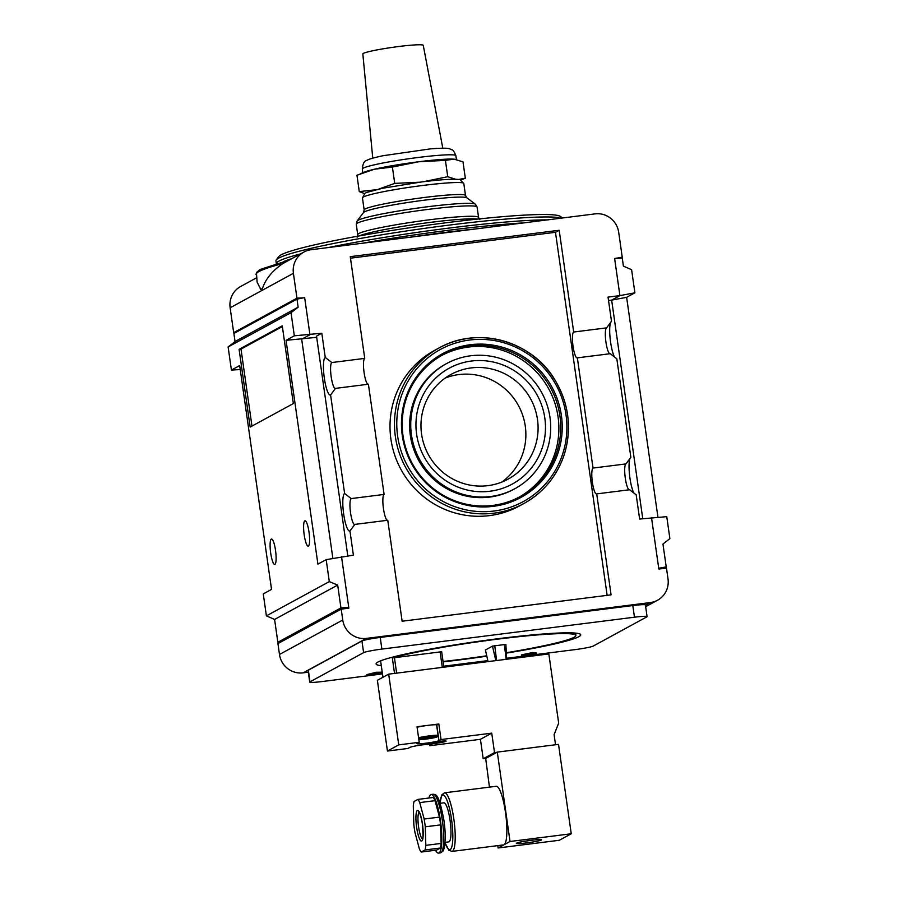 <?xml version="1.0" encoding="UTF-8"?>
<svg xmlns="http://www.w3.org/2000/svg" width="898" height="898" viewBox="0 0 898 898"><rect width="100%" height="100%" fill="white"/><g stroke="black" fill="none" stroke-linecap="round" stroke-linejoin="round"><path stroke-width="1.35" d="M657.931 517.169L626.636 297.328L634.897 292.827L631.608 269.703L623.403 266.134L622.258 258.052L614.625 258.501L622.224 257.142L618.688 232.268A21.26 20.766 61.4 0 0 595.037 213.881L311.09 249.723A21.26 20.766 61.4 0 0 303.906 252.035L282.96 263.496C272.397 270.68 265.561 279.02 262.452 288.527L260.779 289.437A167.342 12.864 -8.1 0 1 262.452 288.527M256.491 277.852L240.63 286.496A21.26 20.766 61.4 0 0 230.135 307.778L233.682 332.653L235.905 332.372M303.906 252.035A21.26 20.766 61.4 0 0 293.41 273.318L296.957 298.192L233.682 332.653M288.853 260.229L260.162 269.456L256.424 272.554L257.109 282.152L260.779 289.437M521.48 655.214L536.746 653.104L532.716 652.52L521.435 654.866M395.76 673.253L443.096 667.281M506.36 653.127A103.36 7.947 171.9 0 0 578.851 636.682A103.36 7.947 171.9 0 0 580.725 634.796A103.36 7.947 171.9 0 0 477.276 641.498A103.36 7.947 171.9 0 0 376.071 663.925A103.36 7.947 171.9 0 0 381.291 665.631M443.107 661.882A103.36 7.947 171.9 0 0 486.795 656.169M575.652 634.078A100.408 7.712 171.9 0 0 576.886 633.247M379.338 661.366A100.408 7.712 171.9 0 0 380.741 661.826M382.222 672.198L376.228 672.265L366.833 674.611L382.301 672.759M506.64 658.256L574.911 649.636A15.749 1.212 171.9 0 0 593.196 646.089L646.785 616.904A15.749 1.212 171.9 0 0 647.076 616.612A15.749 1.212 171.9 0 0 634.459 617.207L381.897 649.086A15.749 1.212 171.9 0 0 363.611 652.644L310.012 681.829A15.749 1.212 171.9 0 0 309.731 682.11A15.749 1.212 171.9 0 0 322.337 681.515L382.469 673.927M443.724 666.193L487.827 660.625M647.076 616.612L645.415 604.949A15.749 1.212 171.9 0 0 632.798 605.555L380.236 637.423A15.749 1.212 171.9 0 0 361.95 640.981L308.351 670.166A15.749 1.212 171.9 0 0 308.07 670.447L309.731 682.11M300.392 253.954A145.689 11.203 -8.1 0 0 276.348 263.574L275.944 260.813A145.689 11.203 -8.1 0 1 276.258 259.904L278.75 256.581A142.737 10.967 -8.1 0 1 446.755 222.682A142.737 10.967 -8.1 0 1 560.532 216.485L562.552 217.989M276.258 259.904A145.689 11.203 -8.1 0 1 447.72 225.286A145.689 11.203 -8.1 0 1 561.733 218.091M251.968 426.09L241.001 349.098L282.376 326.58M293.332 403.572L282.264 325.839L239.093 349.344L250.16 427.078L293.332 403.572M241.001 349.098L239.093 349.344M387.364 520.312A13.088 2.627 -97.2 0 1 383.323 507.673A13.088 2.627 -97.2 0 1 384.097 494.428L351.185 498.581A13.088 2.627 -97.2 0 0 350.478 512.331A13.088 2.627 -97.2 0 0 354.665 524.477A13.088 2.627 -97.2 0 0 354.856 524.41L349.951 530.965L353.397 555.166L326.176 559.645L329.308 581.612L337.682 585.081L340.937 607.924L348.75 607.385L348.862 608.17L341.206 609.136L277.931 643.585L279.48 654.462A21.26 20.766 61.4 0 0 303.131 672.849L308.317 672.198M593.028 468.06L625.94 463.907L630.856 457.34L616.825 358.807L610.258 353.7L577.347 357.853L593.028 468.06A13.088 2.627 -97.2 0 0 592.321 481.811A13.088 2.627 -97.2 0 0 596.508 493.956A13.088 2.627 -97.2 0 0 596.71 493.889L611.078 594.858L402.136 621.225L387.768 520.256L354.856 524.41M341.206 609.136L342.755 620.013A21.26 20.766 61.4 0 0 366.406 638.399L650.354 602.558A21.26 20.766 61.4 0 0 668.022 578.963L666.484 568.075L658.829 569.04L658.717 568.266L666.215 566.874L662.96 544.031L669.886 538.62L666.754 516.664L639.634 519.044L636.188 494.843L629.621 489.736L596.71 493.889M625.94 463.907A13.088 2.627 -97.2 0 0 625.637 464.176A13.088 2.627 -97.2 0 0 625.165 477.152A13.088 2.627 -97.2 0 0 628.847 489.59A13.088 2.627 -97.2 0 0 629.206 489.792M633.898 493.058A18.993 3.817 82.8 0 1 629.565 475.21A18.993 3.817 82.8 0 1 630.037 458.429M626.636 297.328L611.65 300.112L619.912 295.61L608.047 297.115L611.493 321.316L606.577 327.871L573.676 332.024A13.088 2.627 -97.2 0 0 572.969 345.775A13.088 2.627 -97.2 0 0 577.145 357.92A13.088 2.627 -97.2 0 0 577.347 357.853M606.577 327.871A13.088 2.627 -97.2 0 0 606.273 328.14A13.088 2.627 -97.2 0 0 605.802 341.117A13.088 2.627 -97.2 0 0 609.484 353.554A13.088 2.627 -97.2 0 0 609.843 353.756M614.535 357.034A18.993 3.817 82.8 0 1 610.213 339.175A18.993 3.817 82.8 0 1 610.674 322.393M368 384.277A13.088 2.627 -97.2 0 1 363.959 371.637A13.088 2.627 -97.2 0 1 364.734 358.392L331.822 362.545A13.088 2.627 -97.2 0 0 331.115 376.296A13.088 2.627 -97.2 0 0 335.302 388.441A13.088 2.627 -97.2 0 0 335.504 388.374L330.587 394.94A18.993 3.817 82.8 0 1 324.324 378.137A18.993 3.817 82.8 0 1 325.256 357.438L321.81 333.237L316.523 336.121L347.795 555.873M331.822 362.545L325.256 357.438M384.097 494.428L368.404 384.221L335.504 388.374M349.951 530.965A18.993 3.817 82.8 0 1 343.687 514.172A18.993 3.817 82.8 0 1 344.608 493.473L330.587 394.94M351.185 498.581L344.608 493.473M445.105 378.114A59.638 58.235 -118.6 0 1 525.274 426.123A59.638 58.235 -118.6 0 1 501.735 482.114M642.755 518.651L611.65 300.112L608.53 300.504M614.625 258.501L619.912 295.61L634.897 292.827M280.614 642.126L277.841 642.283L274.597 619.44L266.392 615.871L263.271 593.904L271.533 589.402L239.676 365.576L231.415 370.066L228.114 346.942L235.04 341.543L233.895 333.461L296.98 299.113L298.136 307.183L291.031 312.684L294.32 335.818L321.81 333.237M240.237 369.561L231.415 370.066M294.32 335.818L286.058 340.32L317.914 564.146L326.176 559.645M332.866 558.354L301.683 339.231L309.945 334.741L304.658 297.62L296.98 299.113M286.058 340.32L316.702 337.345M666.215 566.874L663.252 568.49M270.691 553.033A12.797 2.571 -97.2 0 0 274.709 564.415A12.797 2.571 -97.2 0 0 275.664 551.394A12.797 2.571 -97.2 0 0 271.51 539.013A12.797 2.571 -97.2 0 0 270.691 553.033M304.186 534.793A12.797 2.571 -97.2 0 0 308.205 546.175A12.797 2.571 -97.2 0 0 309.159 533.154A12.797 2.571 -97.2 0 0 305.006 520.773A12.797 2.571 -97.2 0 0 304.186 534.793M346.853 608.417L348.75 607.385L341.532 556.67M298.136 307.183L235.04 341.543M340.937 607.924L277.841 642.283M390.899 439.032A88.599 86.522 61.4 0 0 519.37 505.978L523.837 503.542A88.599 86.522 61.4 0 0 557.445 384.366A88.599 86.522 61.4 0 0 439.1 347.93A88.599 86.522 61.4 0 0 395.367 436.608A88.599 86.522 61.4 0 0 523.837 503.542C543.66 492.396 557.187 475.906 564.404 454.085C572.015 428.223 568.883 403.561 555.02 380.079C532.514 341.352 478.398 325.469 439.1 347.93L434.632 350.355A88.599 86.522 61.4 0 0 390.899 439.032M607.138 595.352L555.469 232.301L350.467 258.175M364.734 358.392L350.254 256.648L559.196 230.281L555.469 232.301M559.196 230.281L573.676 332.024M622.224 257.142L620.35 258.164M296.957 298.192L303.468 297.844M421.566 434.104A59.638 58.235 61.4 0 0 508.044 479.162A59.638 58.235 61.4 0 0 530.673 398.936A59.638 58.235 61.4 0 0 451.009 374.421A59.638 58.235 61.4 0 0 421.566 434.104M402.282 435.575A81.853 79.933 61.4 0 0 531.571 490.488A81.853 79.933 61.4 0 0 511.658 350.534A81.853 79.933 61.4 0 0 402.282 435.575M403.011 435.631A80.719 78.822 61.4 0 0 520.065 496.628A80.719 78.822 61.4 0 0 550.699 388.037A80.719 78.822 61.4 0 0 442.86 354.845A80.719 78.822 61.4 0 0 403.011 435.631M519.134 497.122A80.719 78.822 61.4 0 0 548.835 389.047A80.719 78.822 61.4 0 0 441.939 355.361M446.643 363.544L445.52 364.161A71.268 69.595 61.4 0 0 410.341 435.485A71.268 69.595 61.4 0 0 513.69 489.343L514.801 488.736A71.268 69.595 61.4 0 0 541.842 392.853A71.268 69.595 61.4 0 0 446.643 363.544A71.268 69.595 61.4 0 0 411.452 434.879A71.268 69.595 61.4 0 0 514.801 488.736M416.616 434.228A65.958 64.409 61.4 0 0 520.795 478.477A65.958 64.409 61.4 0 0 504.743 365.711A65.958 64.409 61.4 0 0 416.616 434.228M658.717 568.266L651.499 517.54M337.682 585.081L274.597 619.44M329.308 581.612L266.392 615.871M291.031 312.684L228.114 346.942M443.825 667.192L441.67 651.746L392.325 657.953A98.443 7.566 171.9 0 1 501.443 638.68A98.443 7.566 171.9 0 1 575.854 635.492A98.443 7.566 171.9 0 1 506.337 652.734M505.888 644.382L506.685 659.255L505.888 644.382L492.463 646.111L485.403 650.017M443.051 661.489A98.443 7.566 171.9 0 0 486.705 655.798M378.844 189.051L394.716 183.394L392.392 167.05L418.636 161.775A47.246 3.637 -8.1 0 1 453.928 159.182A47.246 3.637 -8.1 0 1 454.354 159.227L462.998 161.876L465.321 178.219L461.022 180.06M364.487 193.586L359.279 191.6L375.532 189.815M392.392 167.05L374.399 169.217L356.944 175.256L359.279 191.6M394.716 183.394L419.759 182.193M423.284 181.744L447.743 176.704L455.567 179.241M360.322 173.808L364.745 171.978A47.246 3.637 -8.1 0 1 374.399 169.217A47.246 3.637 -8.1 0 1 418.636 161.775L445.419 160.36L447.743 176.704M458.654 179.465L465.321 178.219M453.928 159.182L445.419 160.36M372.76 158.149L362.837 53.936A30.521 2.346 -8.1 0 1 363.387 53.386A30.521 2.346 -8.1 0 1 395.726 46.909A30.521 2.346 -8.1 0 1 423.261 45.338L442.804 148.181M425.708 737.988L433.061 737.449L423.845 739.009L422.015 738.852L425.708 737.988M435.485 850.249A29.533 5.938 -97.2 0 0 438.561 853.1A29.533 5.938 -97.2 0 0 440.447 820.761A29.533 5.938 -97.2 0 0 431.163 794.505A29.533 5.938 -97.2 0 0 428.896 798.03M439.986 802.801L441.906 794.708L444.555 792.811L496.212 786.289A29.533 5.938 82.8 0 1 505.495 812.555A29.533 5.938 82.8 0 1 504.07 844.737L498.109 847.981L559.342 840.259L571.251 833.771L558.522 744.375L497.301 752.109L485.683 758.428L483.191 758.743L494.517 752.58L491.745 733.15L441.041 739.548L438.999 740.659A11.225 0.864 171.9 0 1 427.089 743.05A11.225 0.864 171.9 0 1 416.975 743.623A11.225 0.864 171.9 0 1 417.177 743.409L419.231 742.298L417.02 726.751L427.919 725.371A10.832 0.831 -8.1 0 1 436.596 724.967L438.089 735.462A10.832 0.831 -8.1 0 0 430.535 735.731A10.832 0.831 -8.1 0 0 418.58 737.741M496.998 752.266L494.517 752.58M428.38 743.241A9.642 0.741 171.9 0 0 434.598 742.702A9.642 0.741 171.9 0 0 444.577 740.94M434.711 743.477A9.642 0.741 171.9 0 0 446.082 741.119A9.642 0.741 171.9 0 0 436.428 741.748A9.642 0.741 171.9 0 0 426.977 743.836A9.642 0.741 171.9 0 0 434.711 743.477M429.255 737.539L429.367 738.313M423.766 738.437L423.845 739.009M571.251 833.771L510.019 841.493L504.07 844.737A29.533 5.938 82.8 0 1 503.61 844.895L451.952 851.405L448.921 850.249L445.038 842.863M440.155 803.295L443.881 802.823A19.689 3.962 82.8 0 1 450.066 820.323A19.689 3.962 82.8 0 1 448.809 841.886L445.082 842.358M425.82 845.355L425.27 826.811A27.557 5.545 -97.2 0 0 424.159 819.043L419.736 802.599A27.557 5.545 -97.2 0 0 417.896 799.411L414.023 801.521A27.557 5.545 -97.2 0 0 413.293 806.112L413.843 824.656A27.557 5.545 -97.2 0 0 414.955 832.424L419.377 848.868A27.557 5.545 -97.2 0 0 421.218 852.045L425.08 849.946A27.557 5.545 -97.2 0 0 425.82 845.355L441.131 843.424L440.57 824.88L425.27 826.811M421.218 852.045L436.518 850.114L440.39 848.015L425.08 849.946M440.39 848.015A27.557 5.545 -97.2 0 0 441.131 843.424M440.57 824.88A27.557 5.545 -97.2 0 0 439.47 817.101L435.047 800.668A27.557 5.545 -97.2 0 0 433.195 797.48L417.896 799.411M435.047 800.668L419.736 802.599M439.47 817.101L424.159 819.043M429.513 744.195L429.727 745.71L431.77 744.588A11.225 0.864 171.9 0 0 431.983 744.386A11.225 0.864 171.9 0 0 421.869 744.958A11.225 0.864 171.9 0 0 409.959 747.349L407.916 748.461L387.442 751.042L377.373 680.302L388.688 674.14L548.835 653.935L558.679 723.115L554.1 734.654L555.525 744.756M417.087 727.257A10.832 0.831 -8.1 0 1 427.919 725.371L438.83 724.001L441.041 739.548M436.63 725.191A11.225 0.864 171.9 0 0 436.787 725.113L438.83 724.001M485.683 758.428L489.455 787.142M498.109 847.981L497.773 845.624M510.019 841.493L497.301 752.109M483.191 758.743L480.43 739.312L429.727 745.71M419.231 742.298L398.757 744.88L388.688 674.14M480.43 739.312L491.745 733.15M387.442 751.042L398.757 744.88M256.031 274.552A167.342 12.864 -8.1 0 1 282.96 263.496M293.41 273.318L230.135 307.778M310.012 681.829L308.351 670.166M363.611 652.644L361.95 640.981M381.897 649.086L380.236 637.423M634.459 617.207L632.798 605.555M422.801 185.459A51.186 3.929 -8.1 0 1 463.806 183.518L460.146 179.757L458.193 179.409C451.481 178.893 439.279 179.746 421.566 181.957L382.615 188.243L366.687 192.43L364.914 193.306L362.455 197.942A51.186 3.929 -8.1 0 1 422.801 185.459M362.455 197.942L364.161 209.941A51.186 3.929 -8.1 0 1 424.507 197.459A51.186 3.929 -8.1 0 1 465.512 195.517L466.848 197.818L475.334 204.149A59.874 4.602 -8.1 0 0 427.605 206.753A59.874 4.602 -8.1 0 0 357.135 220.975L363.522 212.523A52.342 4.019 -8.1 0 1 425.124 200.086A52.342 4.019 -8.1 0 1 466.848 197.818M357.135 220.975L356.248 224.264A61.03 4.692 -8.1 0 1 428.211 209.38A61.03 4.692 -8.1 0 1 477.096 207.068L475.334 204.149M356.248 224.264L357.73 234.647A61.03 4.692 -8.1 0 1 429.693 219.763A61.03 4.692 -8.1 0 1 478.578 217.451L479.869 219.696M359.099 235.95A62.187 4.782 -8.1 0 1 430.299 222.39A62.187 4.782 -8.1 0 1 477.624 219.078M328.5 247.522A145.689 11.203 -8.1 0 1 448.136 228.204A145.689 11.203 -8.1 0 1 547.589 219.875M362.365 243.257A143.725 11.045 -8.1 0 1 448.046 230.348A143.725 11.045 -8.1 0 1 523.736 222.884M283.891 261.498A143.725 11.045 -8.1 0 1 291.468 258.815M410.285 237.207A122.061 9.384 -8.1 0 1 443.949 232.582A122.061 9.384 -8.1 0 1 475.817 228.934M650.354 602.558L645.449 605.218M342.755 620.013L279.48 654.462M366.406 638.399L303.131 672.849M397.646 436.159A86.623 84.592 61.4 0 0 534.467 494.27A86.623 84.592 61.4 0 0 513.387 346.168A86.623 84.592 61.4 0 0 397.646 436.159M442.299 667.36L440.087 651.813M396.635 673.13L394.424 657.583M394.525 673.41L392.325 657.953M506.158 659.323L504.317 644.461M496.594 660.524L494.742 645.662M495.808 660.625L492.463 646.111M488.074 661.601L485.391 649.961L488.052 661.601M381.347 672.894L381.235 672.052M534.422 653.576L534.299 652.734M363.174 168.151A47.246 3.637 -8.1 0 1 413.327 158.104A47.246 3.637 -8.1 0 1 455.87 155.702C454.22 151.605 452.895 149.64 451.896 149.786L449.752 148.855C448.371 148.439 446.733 147.609 430.535 148.866L383.188 155.691C369.134 158.688 367.697 159.923 367.058 160.271C364.33 160.764 362.747 163.683 362.309 169.015A47.246 3.637 -8.1 0 1 363.174 168.151M431.163 794.505L433.072 794.259A29.533 5.938 82.8 0 1 442.355 820.525A29.533 5.938 82.8 0 1 440.469 852.853L438.561 853.1M444.555 792.811A29.533 5.938 82.8 0 1 453.838 819.066A29.533 5.938 82.8 0 1 451.952 851.405M440.054 803.003A27.557 5.545 82.8 0 1 445.094 796.571A27.557 5.545 82.8 0 1 451.548 819.515A27.557 5.545 82.8 0 1 451.829 846.735A27.557 5.545 82.8 0 1 445.06 842.661M422.554 838.889A13.492 2.716 82.8 0 1 418.446 825.868A13.492 2.716 82.8 0 1 419.186 812.241M422.475 824.14A15.434 3.098 82.8 0 1 419.972 839.72A15.434 3.098 82.8 0 1 416.223 813.33A15.434 3.098 82.8 0 1 422.475 824.14M418.771 739.088A9.642 0.741 -8.1 0 1 430.366 737.034A9.642 0.741 -8.1 0 1 436.911 736.966A9.642 0.741 -8.1 0 1 428.672 738.728A9.642 0.741 -8.1 0 1 418.861 739.694M436.787 725.113L438.999 740.659M541.371 840.034A12.797 0.988 -8.1 0 1 520.627 843.525A12.797 0.988 -8.1 0 1 524.814 841.246A12.797 0.988 -8.1 0 1 541.371 840.034M463.806 183.518L465.512 195.517M364.161 209.941L363.522 212.523M477.096 207.068L478.578 217.451M357.73 234.647L357.112 237.162M645.662 606.7L657.527 600.246M441.67 651.746L443.859 667.18M380.606 660.838L382.941 677.272M575.517 633.09L575.854 635.492M362.309 169.015L362.848 172.764M455.87 155.702L456.42 159.563M440.469 852.853L443.118 850.978L444.33 847.802C445.632 840.292 445.498 831.166 443.938 820.446C438.527 791.127 435.261 794.999 433.072 794.259M422.924 838.9L422.408 839.226C423.16 840.348 423.171 835.331 422.442 824.184C420.028 810.67 418.311 811.489 418.962 811.949L419.546 812.14M418.861 739.705L434.026 737.786L437.315 736.843L438.089 735.462M517.327 842.852L517.158 842.964C517.843 842.021 539.698 838.912 540.63 839.619L540.439 839.563"/></g></svg>
